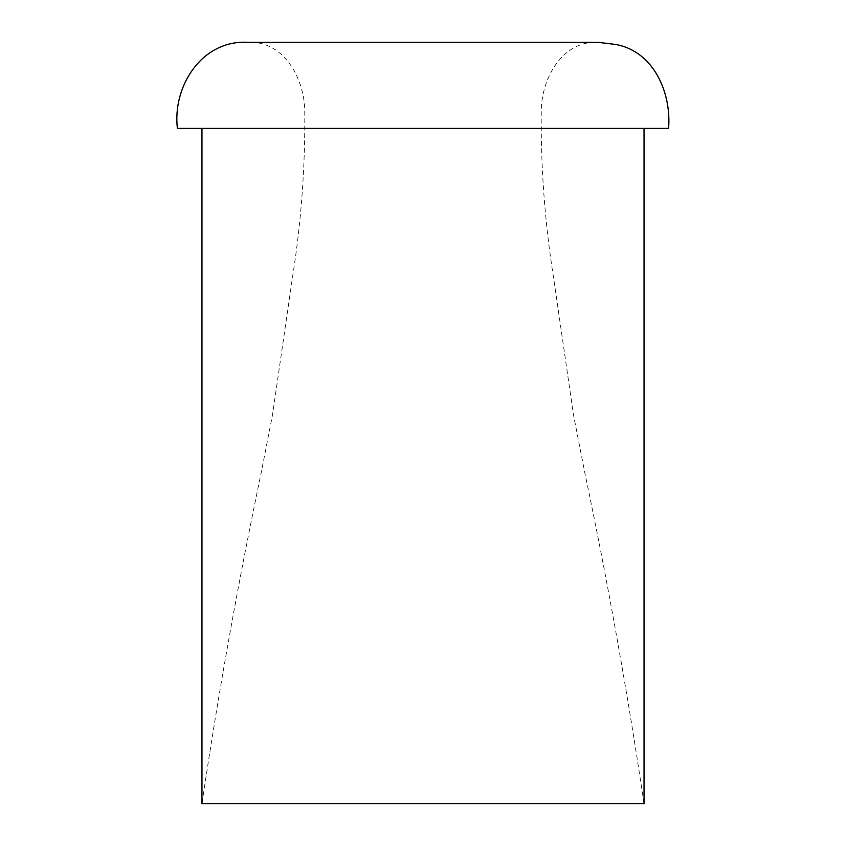 <?xml version="1.0" encoding="UTF-8"?>
<svg xmlns="http://www.w3.org/2000/svg" width="846" height="846" viewBox="0 0 846 846"><rect width="100%" height="100%" fill="white"/><g stroke="black" fill="none" stroke-linecap="round" stroke-linejoin="round"><path stroke-width="0.63" stroke-dasharray="4.23 3.17" d="M423 803.7L201.961 803.7C218.427 692.567 238.212 582.037 261.329 472.121L272.518 414.783L292.367 278.133C301.282 222.075 305.395 165.784 304.729 109.24C303.746 77.673 283.547 40.418 247.603 42.3L598.397 42.3C562.453 40.418 542.254 77.673 541.271 109.24C540.605 165.784 544.718 222.075 553.633 278.133L573.482 414.783L584.671 472.121C607.788 582.037 627.573 692.567 644.039 803.7L423 803.7M668.594 128.391L177.406 128.391M201.961 128.391L644.039 128.391L201.961 128.391"/><path stroke-width="1.27" d="M201.961 128.391L201.961 803.7L644.039 803.7L644.039 128.391M598.397 42.3L247.603 42.3C201.771 39.899 172.32 86.366 177.406 128.391L668.594 128.391C671.46 93.092 654.074 51.638 615.941 44.5L597.773 42.3"/></g></svg>
